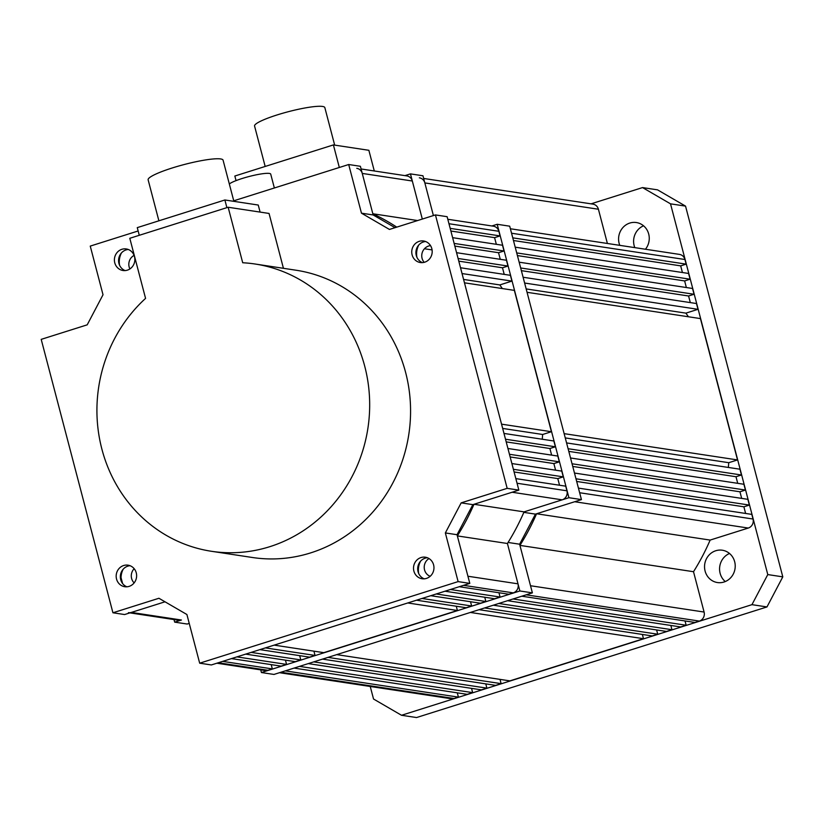 <?xml version="1.0" encoding="UTF-8"?>
<svg xmlns="http://www.w3.org/2000/svg" width="824" height="824" viewBox="0 0 824 824"><rect width="100%" height="100%" fill="white"/><g stroke="black" fill="none" stroke-linecap="round" stroke-linejoin="round"><path stroke-width="1.24" d="M129.893 268.943A9.806 9.198 98.6 0 1 129.152 266.976A9.806 9.198 98.6 0 1 134.096 255.399M432.075 249.909L424.463 248.755A9.806 9.198 98.6 0 1 430.53 245.645M134.137 582.908A9.806 9.198 98.6 0 1 134.116 582.887A9.806 9.198 98.6 0 1 134.168 568.704M450.182 228.361L500.065 235.922L498.85 231.287A7.261 6.808 -81.4 0 0 493.37 226.188L447.803 219.277M500.065 235.922L494.585 237.652L450.882 231.029M494.585 237.652L496.336 244.306M500.271 259.323L498.541 252.71L504.01 250.99L502.506 245.243L452.634 237.673M504.01 250.99L454.137 243.42M498.541 252.71L454.838 246.088M504.226 274.382L502.486 267.779L507.965 266.049L506.441 260.25L456.568 252.69M507.965 266.049L458.093 258.489M502.486 267.779L458.783 261.146M462.037 273.547L511.92 281.108L510.396 275.319L460.523 267.759M511.92 281.108L499.808 284.929L463.582 279.439M499.808 284.929L502.362 288.565M501.548 424.164L551.431 431.724L514.351 290.378L464.468 282.817M551.431 431.724L542.666 434.485L502.671 428.428M542.254 439.233L542.666 434.485M505.503 439.223L555.376 446.783L553.862 440.995L503.979 433.434M555.376 446.783L549.907 448.514L506.204 441.891M549.907 448.514L551.637 455.116M510.149 456.949L553.852 463.572L559.331 461.842L557.817 456.053L507.934 448.493M559.331 461.842L509.459 454.282M553.852 463.572L555.592 470.174M513.393 469.299L563.276 476.859L561.762 471.112L511.889 463.552M563.276 476.859L557.796 478.589L514.094 471.967M559.537 485.243L557.796 478.589M459.215 586.719L508.872 594.248L513.249 592.868A7.261 6.808 -81.4 0 0 517.997 583.835L507.419 543.5A220.77 206.927 -81.4 0 0 524.054 511.869L562.184 499.838A7.261 6.808 98.6 0 0 566.933 490.805L565.717 486.17L515.834 478.61M562.184 499.838L512.116 492.247L473.985 504.278L524.054 511.869L568.921 497.706L497.191 224.282L491.887 225.961M260.724 669.871L261.424 672.539L519.872 590.973L507.419 543.5L457.351 535.909A220.77 206.927 -81.4 0 0 473.985 504.278M517.997 583.835L467.929 576.244L457.351 535.909M498.942 592.744L500.075 597.029L450.419 589.5M500.075 597.029L494.637 598.739L444.981 591.21M484.759 597.245L485.872 601.51L436.226 593.98M485.872 601.51L480.402 603.23L430.746 595.701M470.525 601.736L471.637 606L421.991 598.471M471.637 606L466.168 607.731L416.511 600.202M456.28 606.227L457.402 610.491L407.746 602.962M457.402 610.491L323.801 652.659L274.145 645.13M259.91 649.631L309.567 657.15L315.036 655.43L265.38 647.901M315.036 655.43L313.923 651.166M299.678 655.657L300.801 659.921L251.145 652.392M300.801 659.921L295.322 661.651L245.676 654.122M285.444 660.148L286.567 664.412L236.91 656.883M286.567 664.412L281.128 666.132L231.482 658.603M216.856 663.217L265.04 670.52A7.261 6.808 98.6 0 0 267.944 670.293L272.332 668.903L222.676 661.384M272.332 668.903L271.209 664.628M128.441 612.654A7.261 6.808 -81.4 0 0 131.356 612.428L165.016 601.798L124.609 614.549L112.929 612.778L41.2 339.364L87.2 324.841L103.021 294.755L90.249 246.098L138.144 230.977M129.914 612.881L178.509 620.245A7.261 6.808 -81.4 0 0 181.424 620.019L174.678 622.141L174.008 619.566M121.046 577.645L122.591 583.536M356.771 168.323A7.261 6.808 98.6 0 1 362.251 173.421L372.839 213.766A220.77 206.927 98.6 0 1 396.756 227.136M361.087 168.972L406.84 175.914A7.261 6.808 98.6 0 1 412.319 181.012L422.31 219.071L410.455 173.885L404.955 175.625M417.603 220.554L372.839 213.766M430.169 576.306A9.806 9.198 98.6 0 1 424.236 567.932A9.806 9.198 98.6 0 1 429.036 558.559M424.185 262.341A9.806 9.198 98.6 0 1 424.463 248.755M126.896 586.801A10.897 10.218 98.6 0 1 120.716 579.684A10.897 10.218 98.6 0 1 130.089 565.717M136.259 572.835A10.897 10.218 98.6 0 1 124.774 586.719A10.897 10.218 98.6 0 1 116.545 579.056A10.897 10.218 98.6 0 1 128.039 565.171A10.897 10.218 98.6 0 1 136.259 572.835M424.236 578.839A10.897 10.218 98.6 0 1 418.056 571.722A10.897 10.218 98.6 0 1 427.429 557.755M433.599 564.873A10.897 10.218 98.6 0 1 422.115 578.747A10.897 10.218 98.6 0 1 413.885 571.094A10.897 10.218 98.6 0 1 425.38 557.209A10.897 10.218 98.6 0 1 433.599 564.873M422.454 262.619A10.897 10.218 98.6 0 1 416.285 255.502A10.897 10.218 98.6 0 1 425.648 241.535M431.827 248.652A10.897 10.218 98.6 0 1 420.333 262.537A10.897 10.218 98.6 0 1 412.113 254.874A10.897 10.218 98.6 0 1 423.598 240.989A10.897 10.218 98.6 0 1 431.827 248.652M125.114 270.581A10.897 10.218 98.6 0 1 118.944 263.474A10.897 10.218 98.6 0 1 128.317 249.497M134.487 256.614A10.897 10.218 98.6 0 1 122.992 270.499A10.897 10.218 98.6 0 1 114.773 262.835A10.897 10.218 98.6 0 1 126.257 248.951A10.897 10.218 98.6 0 1 134.487 256.614M112.929 612.778L158.929 598.265L186.904 614.519L199.676 663.186L458.123 581.61L445.351 532.943L461.172 502.867L507.172 488.344L435.443 214.92L389.443 229.443L361.468 213.179L373.148 214.951L360.387 166.293L348.696 164.522L233.738 200.809M373.148 214.951L395.046 227.671M435.443 214.92L447.123 216.691L518.852 490.115L472.863 504.638L457.032 534.714L445.351 532.943M458.123 581.61L469.804 583.382L457.032 534.714M469.804 583.382L211.356 664.947L199.676 663.186M416.903 257.253A18.159 17.026 98.6 0 1 418.757 245.016M119.562 265.215A18.159 17.026 98.6 0 1 121.416 252.978M418.674 573.473A18.159 17.026 98.6 0 1 420.528 561.237M121.334 581.435A18.159 17.026 98.6 0 1 123.188 569.199M361.468 213.179L348.696 164.522M461.172 502.867L472.863 504.638M507.172 488.344L518.852 490.115M265.173 166.458L254.565 126.031A36.318 5.294 -14.7 0 1 282.673 113.259A36.318 5.294 -14.7 0 1 322.544 106.45A36.318 5.294 -14.7 0 1 324.831 107.604L334.668 145.106M236.045 180.621L234.84 176.027L333.401 144.921L339.323 167.488M374.292 170.97L368.864 150.298L333.401 144.921M229.319 183.968A21.795 3.172 -14.7 0 1 248.673 176.614A21.795 3.172 -14.7 0 1 269.355 173.421A21.795 3.172 -14.7 0 1 270.715 174.111L274.361 187.985M158.888 220.811L148.135 179.828A38.738 5.644 -14.7 0 1 178.118 166.201A38.738 5.644 -14.7 0 1 220.647 158.939A38.738 5.644 -14.7 0 1 223.077 160.165L233.882 201.344M226.888 207.638L224.88 199.985L137.268 227.63L139.277 235.293M224.88 199.985L258.252 205.042L260.106 212.087M228.155 207.246L242.709 262.753A145.282 136.166 98.6 0 1 255.069 264.01A145.282 136.166 98.6 0 1 364.713 366.175A145.282 136.166 98.6 0 1 211.521 551.297A145.282 136.166 98.6 0 1 101.888 449.132A145.282 136.166 98.6 0 1 145.57 298.381L129.801 238.291L228.155 207.246L269.046 213.447L283.435 268.315M211.521 551.297L252.412 557.498A145.282 136.166 -81.4 0 0 405.604 372.376A145.282 136.166 -81.4 0 0 295.96 270.21L255.069 264.01M512.775 237.848L686.155 264.144L684.94 259.508A7.261 6.808 -81.4 0 0 679.46 254.4L510.386 228.763M686.155 264.144L680.676 265.864L513.476 240.515M680.676 265.864L682.426 272.517M686.361 287.535L684.631 280.933L690.1 279.202L688.596 273.455L515.216 247.169M690.1 279.202L516.72 252.917M684.631 280.933L517.421 255.574M690.316 302.593L688.576 295.991L694.055 294.261L692.531 288.472L519.151 262.187M694.055 294.261L520.675 267.975M688.576 295.991L521.376 270.643M524.62 283.034L698.01 309.319L696.486 303.531L523.106 277.245M698.01 309.319L685.898 313.141L526.176 288.925M685.898 313.141L688.452 316.776M564.141 433.651L737.521 459.936L700.441 318.589L527.061 292.304M737.521 459.936L728.756 462.697L565.254 437.915M728.344 467.445L728.756 462.697M568.086 448.709L741.466 474.995L739.952 469.206L566.572 442.921M741.466 474.995L735.997 476.725L568.787 451.377M735.997 476.725L737.727 483.327M572.742 466.436L739.942 491.784L745.421 490.053L743.907 484.265L570.517 457.979M745.421 490.053L572.041 463.768M739.942 491.784L741.682 498.386M575.976 478.785L749.366 505.071L747.852 499.323L574.472 473.038M749.366 505.071L743.887 506.801L576.676 481.453M745.627 513.455L743.887 506.801M521.808 596.205L694.962 622.46L699.339 621.08A7.261 6.808 -81.4 0 0 704.087 612.047L693.509 571.712A220.77 206.927 -81.4 0 0 710.144 540.081L748.274 528.05A7.261 6.808 98.6 0 0 753.023 519.027L751.807 514.392L578.427 488.107M748.274 528.05L574.699 501.734L536.568 513.764L710.144 540.081M693.509 571.712L519.934 545.395A220.77 206.927 -81.4 0 0 536.568 513.764M704.087 612.047L530.522 585.74L519.934 545.395M685.032 620.956L686.155 625.241L513.002 598.986M686.155 625.241L680.727 626.951L507.574 600.696M670.849 625.457L671.962 629.721L498.808 603.467M671.962 629.721L666.492 631.442L493.329 605.197M656.615 629.948L657.727 634.212L484.574 607.957M657.727 634.212L652.258 635.943L479.094 609.688M642.37 634.439L643.493 638.703L470.339 612.448M643.493 638.703L509.891 680.871L336.728 654.627M322.493 659.118L495.657 685.372L501.126 683.642L327.973 657.387M501.126 683.642L500.014 679.378M485.769 683.869L486.891 688.133L313.738 661.878M486.891 688.133L481.412 689.863L308.258 663.608M471.534 688.359L472.657 692.624L299.493 666.379M472.657 692.624L467.218 694.344L294.065 668.089M279.439 672.703L451.13 698.731A7.261 6.808 98.6 0 0 454.034 698.505L458.422 697.125L285.258 670.87M458.422 697.125L457.289 692.84M419.354 177.809A7.261 6.808 98.6 0 1 424.844 182.918L433.403 215.569L422.969 175.78L410.455 173.885M423.67 178.458L592.93 204.125A7.261 6.808 98.6 0 1 598.409 209.234L607.391 243.471M705.097 571.053A16.346 15.316 -81.4 0 0 717.436 582.547A16.346 15.316 -81.4 0 0 734.668 561.721A16.346 15.316 -81.4 0 0 722.339 550.226A16.346 15.316 -81.4 0 0 705.097 571.053M725.264 581.559A16.346 15.316 98.6 0 1 720.125 573.329A16.346 15.316 98.6 0 1 729.518 553.491M645.439 249.239A16.346 15.316 -81.4 0 0 648.704 234.037A16.346 15.316 -81.4 0 0 636.365 222.542A16.346 15.316 -81.4 0 0 619.133 243.368A16.346 15.316 -81.4 0 0 619.792 245.346M634.81 247.622A16.346 15.316 98.6 0 1 634.15 245.645A16.346 15.316 98.6 0 1 643.554 225.807M591.045 203.837L642.535 187.584L657.552 189.86L685.537 206.113L782.8 576.862L766.979 606.938L416.542 717.549L401.515 715.273L751.952 604.661L767.783 574.575L782.8 576.862M401.515 715.273L373.54 699.02L370.244 686.474M766.979 606.938L751.952 604.661M685.537 206.113L670.52 203.837L767.783 574.575M670.52 203.837L642.535 187.584M568.921 497.706L581.445 499.602L509.706 226.188L497.191 224.282M581.445 499.602L535.446 514.125L523.837 512.363M508.068 542.46L519.625 544.211L535.446 514.125M519.625 544.211L532.386 592.868L519.872 590.973M261.424 672.539L273.939 674.444L532.386 592.868M189.232 623.397L187.203 624.036L174.678 622.141M498.85 231.287L448.967 223.726M566.933 490.805L517.05 483.245M513.249 592.868L463.603 585.339M267.944 670.293L218.298 662.764M181.424 620.019L131.356 612.428M412.319 181.012L362.251 173.421M684.94 259.508L511.56 233.223M753.023 519.027L579.643 492.731M699.339 621.08L526.186 594.825M454.034 698.505L280.881 672.25M598.409 209.234L424.844 182.918"/></g></svg>
